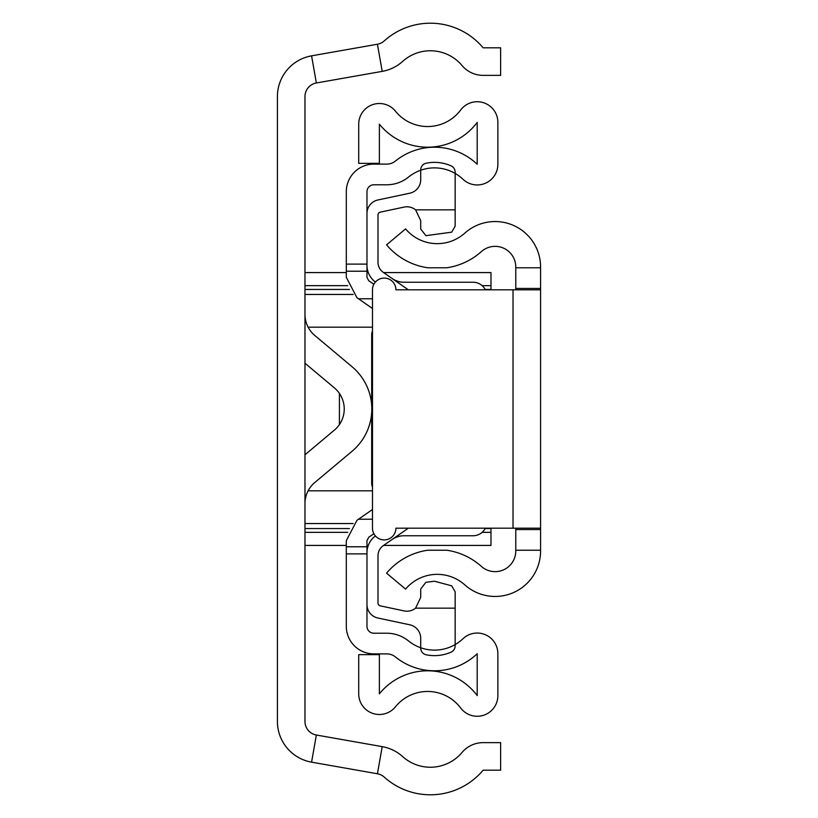 <?xml version="1.0" encoding="UTF-8"?>
<svg xmlns="http://www.w3.org/2000/svg" width="818" height="818" viewBox="0 0 818 818"><rect width="100%" height="100%" fill="white"/><g stroke="black" fill="none" stroke-linecap="round" stroke-linejoin="round"><path stroke-width="1.23" d="M377.425 44.233L311.576 55.839A41.34 41.34 0 0 0 277.414 96.555L277.414 721.445A41.34 41.34 0 0 0 311.576 762.161L377.425 773.767A13.783 13.783 0 0 1 384.255 777.1A68.896 68.896 0 0 0 483.131 770.188L500.626 770.188L500.626 742.632L483.131 742.632A27.556 27.556 0 0 0 462.017 752.478A41.34 41.34 0 0 1 402.691 756.619A41.34 41.34 0 0 0 382.211 746.63L316.361 735.024A13.783 13.783 0 0 1 304.971 721.445L304.971 96.555A13.783 13.783 0 0 1 316.361 82.976L382.211 71.37A41.34 41.34 0 0 0 402.691 61.381A41.34 41.34 0 0 1 462.017 65.522A27.556 27.556 0 0 0 483.131 75.368L500.626 75.368L500.626 47.812L483.131 47.812A68.896 68.896 0 0 0 384.255 40.9A13.783 13.783 0 0 1 377.425 44.233L382.211 71.37M304.971 363.212L334.388 387.885A27.556 27.556 0 0 1 334.388 430.115L304.971 454.788M304.971 503.602A27.556 27.556 0 0 1 314.828 482.487L352.098 451.229A55.113 55.113 0 0 0 352.098 366.771L314.828 335.513A27.556 27.556 0 0 1 304.971 314.398M339.419 393.427L339.419 424.573M490.984 528.183L490.984 545.412L383.601 545.412M383.601 272.588L490.984 272.588L490.984 289.817M540.586 289.817L540.586 528.183L395.912 528.183A11.708 11.708 0 0 1 384.194 539.9A11.708 11.708 0 0 1 372.487 528.183L372.487 289.817A11.708 11.708 0 0 1 384.194 278.1A11.708 11.708 0 0 1 395.912 289.817L540.586 289.817L540.586 267.026A45.471 45.471 0 0 0 464.798 233.13A41.34 41.34 0 0 1 405.585 228.897L386.577 244.838A66.135 66.135 0 0 0 427.722 267.772L446.771 267.772L427.722 267.772M540.586 528.183L540.586 550.228L515.78 550.228L515.78 528.183M427.722 550.228L446.771 550.228L427.722 550.228A66.135 66.135 0 0 0 386.577 573.162L405.585 589.103A41.34 41.34 0 0 1 464.798 584.87A45.471 45.471 0 0 0 540.586 550.974L540.586 550.228M540.586 267.772L515.78 267.772L515.78 267.026A20.665 20.665 0 0 0 481.342 251.617A66.135 66.135 0 0 1 446.771 267.772M446.771 550.228A66.135 66.135 0 0 1 481.342 566.383A20.665 20.665 0 0 0 515.78 550.974L515.78 550.228M515.78 289.817L515.78 267.772M366.975 553.888L366.975 626.332A6.892 6.892 0 0 0 373.867 633.224L386.791 633.224A34.448 34.448 0 0 1 408.468 640.903A41.34 41.34 0 0 0 462.968 638.746A20.665 20.665 0 0 1 497.876 653.735L497.876 695.597A20.665 20.665 0 0 1 460.667 707.989A41.34 41.34 0 0 0 395.452 706.813A20.665 20.665 0 0 1 358.713 693.828L358.713 654.645L379.378 654.645L379.378 693.828A62.004 62.004 0 0 1 477.201 695.597L477.201 653.735A62.004 62.004 0 0 1 395.462 656.966A13.783 13.783 0 0 0 386.791 653.889L373.867 653.889A27.556 27.556 0 0 1 346.311 626.332L346.311 553.888L366.975 553.888L366.975 540.667L368.744 537.273L373.877 533.714M346.311 553.888L346.311 540.667L356.945 520.309L372.487 509.491M373.877 284.286L368.744 280.727L366.975 277.333L366.975 191.668A6.892 6.892 0 0 1 373.867 184.776L386.791 184.776A34.448 34.448 0 0 0 408.468 177.097A41.34 41.34 0 0 1 462.968 179.254A20.665 20.665 0 0 0 497.876 164.265L497.876 122.403A20.665 20.665 0 0 0 460.667 110.011A41.34 41.34 0 0 1 395.452 111.187A20.665 20.665 0 0 0 358.713 124.172L358.713 163.355L379.378 163.355L379.378 124.172A62.004 62.004 0 0 0 477.201 122.403L477.201 164.265A62.004 62.004 0 0 0 395.462 161.034A13.783 13.783 0 0 1 386.791 164.111L373.867 164.111A27.556 27.556 0 0 0 346.311 191.668L346.311 264.112L366.975 264.112M372.487 308.509L356.945 297.691L346.311 277.333L346.311 264.112M372.487 486.986A6.892 4.867 -90 0 1 371.679 483.182L371.679 412.64M371.679 405.36L371.679 334.818A6.892 4.867 -90 0 1 372.487 331.014M346.311 546.782L366.975 546.782M346.311 271.218L366.975 271.218M375.452 535.974A20.665 20.665 0 0 0 366.975 552.661L366.975 604.543A13.783 13.783 0 0 0 377.885 618.019L409.798 624.799A13.783 13.783 0 0 1 420.708 638.275L420.708 648.05A6.892 6.892 0 0 0 426.219 654.799A41.34 41.34 0 0 0 451.025 652.181A6.892 6.892 0 0 0 455.156 645.872L455.156 591.813L451.71 585.841L434.491 581.23L425.881 582.324L420.708 588.991L420.708 597.426L415.585 608.152A13.783 13.783 0 0 1 404.072 610.903L380.186 605.831A2.761 2.761 0 0 1 377.998 603.132L377.998 555.78A12.403 12.403 0 0 1 383.315 545.606L408.346 528.183M485.371 289.817A13.783 13.783 0 0 0 473.07 282.241L403.939 282.241A20.665 20.665 0 0 1 392.129 278.529M408.346 289.817L383.315 272.394A12.403 12.403 0 0 1 377.998 262.22L377.998 214.868A2.761 2.761 0 0 1 380.186 212.169L404.072 207.097A13.783 13.783 0 0 1 415.585 209.848L420.708 220.574L420.708 229.009L425.881 235.676L451.71 232.159L455.156 226.187L455.156 172.128A6.892 6.892 0 0 0 451.025 165.819A41.34 41.34 0 0 0 426.219 163.201A6.892 6.892 0 0 0 420.708 169.95L420.708 179.725A13.783 13.783 0 0 1 409.798 193.201L377.885 199.981A13.783 13.783 0 0 0 366.975 213.457L366.975 265.339A20.665 20.665 0 0 0 375.452 282.026M415.585 608.152L455.156 608.152M392.129 539.471A20.665 20.665 0 0 1 403.939 535.759L473.07 535.759A13.783 13.783 0 0 0 485.371 528.183M455.156 209.848L415.585 209.848M395.298 537.651L398.53 536.485M398.53 281.515L395.298 280.349M311.576 55.839L316.361 82.976M311.576 762.161L316.361 735.024M377.425 773.767L382.211 746.63M372.487 327.18L308.12 327.18M308.12 490.82L372.487 490.82M304.971 523.551L353.161 523.551M353.161 294.449L304.971 294.449M304.971 528.551L349.47 528.551M485.186 528.551L490.984 528.551M490.984 289.449L485.186 289.449M349.47 289.449L304.971 289.449M490.984 532.344L482.15 532.344M347.742 532.344L304.971 532.344M304.971 285.656L347.742 285.656M482.15 285.656L490.984 285.656M540.586 529.563L515.78 529.563M540.586 288.437L515.78 288.437M513.029 528.183L513.029 289.817M358.499 519.226L372.487 519.226M358.499 298.774L372.487 298.774M304.971 545.412L346.311 545.412M366.975 545.412L368.294 545.412M304.971 272.588L346.311 272.588M366.975 272.588L368.294 272.588"/></g></svg>
